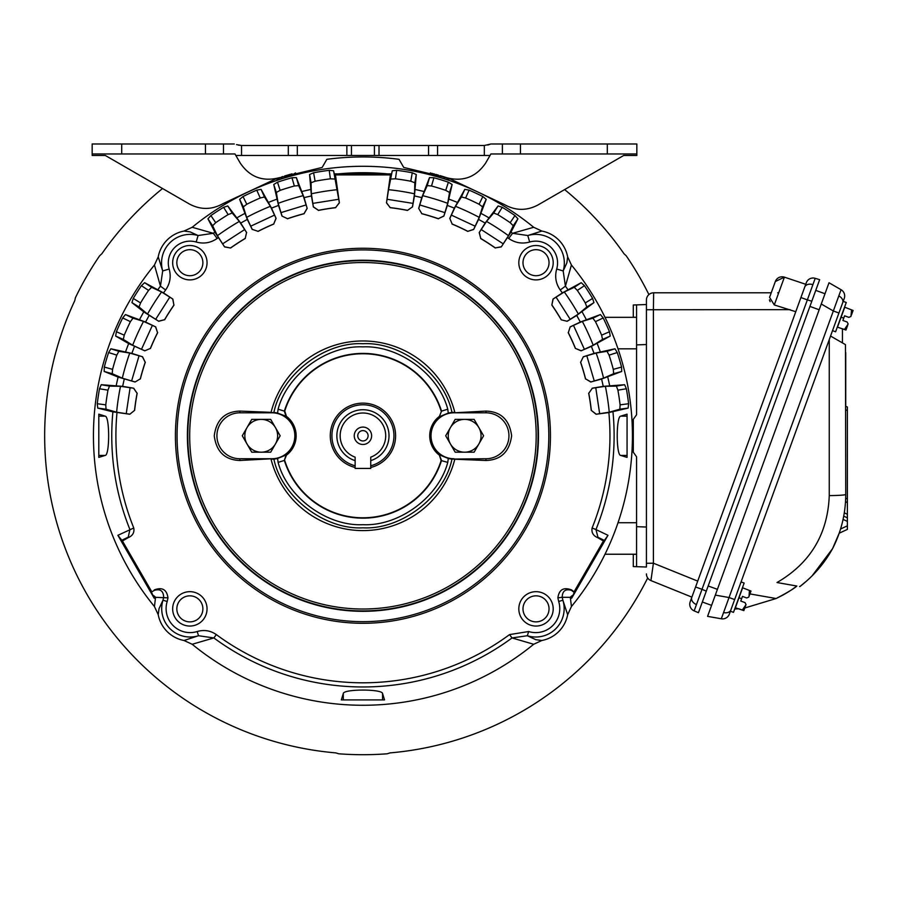 <?xml version="1.0" encoding="UTF-8"?>
<svg xmlns="http://www.w3.org/2000/svg" width="898" height="898" viewBox="0 0 898 898"><rect width="100%" height="100%" fill="white"/><g stroke="black" fill="none" stroke-linecap="round" stroke-linejoin="round"><path stroke-width="1.35" d="M648.895 294.578A318.925 318.925 0 0 0 626.198 255.762L624.009 253.752A318.262 318.262 0 0 0 564.629 189.579M162.549 188.524A318.262 318.262 0 0 0 101.856 253.752L99.667 255.762A318.925 318.925 0 0 0 75.398 297.799L74.758 300.695A318.262 318.262 0 0 0 335.83 752.894L338.669 753.781A318.925 318.925 0 0 0 387.206 753.781L390.035 752.894A318.262 318.262 0 0 0 647.683 577.964M481.059 435.777A16.411 16.411 0 0 0 450.437 427.583A16.411 16.411 0 0 0 464.648 452.188A16.411 16.411 0 0 0 481.059 435.777M483.595 435.777L474.122 419.377L455.174 419.377L445.7 435.777L455.174 452.188L474.122 452.188L483.595 435.777M832.525 330.655L835.6 331.777L846.264 302.48L843.177 301.358L846.264 302.48M837.306 327.096L845.972 330.049L847.69 325.323L845.983 330.015M842.447 342.913L842.447 328.769L844.434 329.487L848.161 324.01L847.151 322.023L842.896 320.474L843.738 318.15L840.932 317.129M850.945 316.388L851.562 309.911L853.1 310.472L844.569 307.15M843.738 318.15L844.591 315.815L848.846 317.364L850.9 316.5M851.383 315.187L853.089 310.495L851.383 315.187M742.612 610.169L743.836 610.618M734.676 609.057L738.684 608.743L743.858 610.618L735.181 607.677M744.812 607.98L743.858 610.595L744.812 607.98L776.119 598.528L783.078 594.992M815.204 278.324L807.358 299.876L811.803 301.234L819.65 279.682L815.204 278.324A7.218 7.218 0 0 0 806.303 282.758L695.58 586.989L702 589.324L694.154 610.887L698.442 612.694L815.754 290.38L825.004 293.747L707.579 616.365L721.307 618.778A7.218 7.218 0 0 0 729.344 614.142L734.643 599.561L730.4 611.224L733.486 612.346L744.15 583.06L741.063 581.938M742.309 610.056L746.047 604.59L745.026 602.603L740.771 601.054L741.625 598.719L738.818 597.698M749.022 596.429L749.437 590.48L750.975 591.041L742.444 587.73M741.625 598.719L742.466 596.395L746.721 597.945L748.775 597.08M745.576 605.903L743.858 610.595L745.576 605.903M745.811 605.241L746.047 604.59M749.258 595.767L750.975 591.075L749.258 595.767M247.017 427.583A16.411 16.411 0 0 0 261.217 452.188A16.411 16.411 0 0 0 275.428 427.583A16.411 16.411 0 0 0 247.017 427.583L242.28 435.777L251.743 452.188L270.691 452.188L280.165 435.777L270.691 419.377L251.743 419.377L247.017 427.583M355.125 459.551L355.125 460.629A26.042 26.042 0 0 1 362.938 409.735A26.042 26.042 0 0 1 370.751 460.629M355.125 457.161A22.764 22.764 0 0 1 362.938 413.013A22.764 22.764 0 0 1 370.751 457.161L370.751 468.43L355.125 468.43L355.125 457.161M362.938 430.613A5.163 5.163 0 0 0 357.763 435.777A5.163 5.163 0 0 0 362.938 440.952A5.163 5.163 0 0 0 368.101 435.777A5.163 5.163 0 0 0 362.938 430.613M354.239 435.777A8.699 8.699 0 0 1 362.938 427.089A8.699 8.699 0 0 1 371.626 435.777A8.699 8.699 0 0 1 362.938 444.476A8.699 8.699 0 0 1 354.239 435.777M370.751 465.781A31.003 31.003 0 0 0 362.938 404.774A31.003 31.003 0 0 0 355.125 465.781M370.751 467.476A32.642 32.642 0 0 0 362.938 403.135A32.642 32.642 0 0 0 355.125 467.476M805.753 284.296L784.403 277.156A7.218 7.218 0 0 0 775.333 281.523L771.225 292.804L653.643 292.804L653.407 309.26M777.702 292.804L778.712 292.804M721.307 618.778L729.041 597.529L715.313 595.105L711.586 605.364L702.337 602.008L706.288 591.142L702 589.324L807.358 299.876L800.926 297.541L690.192 601.772A7.218 7.218 0 0 0 694.154 610.887L698.442 612.694M775.333 281.523L784.403 277.156L774.289 304.95L795.774 311.707M646.425 563.282L646.425 309.743L646.425 563.282L653.407 563.203L650.938 580.579L691.887 597.125L650.938 580.579L651.252 577.706M769.451 299.876L770.136 301.672M790.072 309.664L646.425 309.743L646.425 300.022A7.218 7.218 0 0 1 653.643 292.804M774.289 304.95L769.575 297.339L771.225 292.804L769.575 297.339M646.425 573.889A7.218 7.218 0 0 0 650.938 580.579M636.581 344.888L646.425 344.54L646.425 304.534L636.581 304.882L636.581 414.73L633.292 419.377L633.292 452.188L636.581 456.835L636.581 566.683L646.425 567.02L646.425 527.025L636.581 526.677M633.292 317.207L636.581 317.32L633.292 317.207L633.292 304.994L636.581 304.882M636.581 566.683L633.292 566.571L633.292 554.358L636.581 554.246L633.292 554.358M509.548 634.594A247.029 247.029 0 0 1 216.317 634.594C210.458 630.553 204.082 629.532 197.212 631.53A23.988 23.988 0 0 1 167.185 601.503L162.987 600.201L159.036 608.631L158.216 614.681A32.451 32.451 0 0 0 184.034 640.499L198.514 635.728L213.859 637.939L192.183 644.27A269.49 269.49 0 0 0 533.681 644.27L512.017 637.939L527.351 635.728L528.653 631.53L509.548 634.594L512.017 637.939A251.182 251.182 0 0 1 213.859 637.939L216.317 634.594M197.212 631.53L198.514 635.728A28.377 28.377 0 0 1 162.987 600.201L163.661 597.282C163.447 590.996 160.372 588.673 154.456 590.312L151.773 591.849M558.691 601.503L557.883 597.866L562.204 597.282L562.878 600.201A28.377 28.377 0 0 1 527.351 635.728L535.78 639.679L541.842 640.499A32.451 32.451 0 0 0 567.659 614.681L562.878 600.201L558.691 601.503A23.988 23.988 0 0 1 528.653 631.53M271.881 412.362L239.889 411.082C224.915 411.587 216.373 419.826 214.252 435.777C216.351 451.728 224.904 459.956 239.889 460.483L271.881 458.743A22.966 22.966 0 0 0 294.847 435.777A22.966 22.966 0 0 0 271.881 412.811L273.879 412.474A23.393 23.393 0 0 1 277.583 413.091L286.462 416.391A24.257 24.257 0 0 1 286.462 455.163L284.34 460.427A82.369 82.369 0 0 0 441.535 460.427L439.403 455.163A24.257 24.257 0 0 1 439.403 416.391L441.535 411.138A82.369 82.369 0 0 0 284.34 411.138L284.745 410.992A82.032 82.032 0 0 1 441.131 410.992M453.984 459.204L485.975 460.483L485.975 458.743L451.986 459.091A23.393 23.393 0 0 1 448.282 458.474L447.765 462.38C438.673 497.189 398.869 526.43 362.938 524.69C326.995 526.43 287.192 497.189 278.099 462.38L277.583 458.474A23.393 23.393 0 0 1 273.879 459.091L271.881 459.204M273.879 459.091C281.635 496.897 324.391 529.899 362.938 527.833C401.473 529.899 444.229 496.897 451.986 459.091M278.099 462.38L284.34 460.427L286.103 455.017L277.583 458.474M561.228 319.811L567.143 321.293L561.228 319.811A229.72 229.72 0 0 0 551.843 305.073L553 299.09L562.361 292.894L560.24 289.987L565.414 286.159L563.181 270.938L566.84 262.934L567.659 256.873A32.451 32.451 0 0 0 541.842 231.055L527.777 235.534L512.556 233.3L533.681 227.284A269.49 269.49 0 0 0 192.183 227.284L213.309 233.3L198.088 235.534L190.084 231.875L184.034 231.055A32.451 32.451 0 0 0 158.216 256.873L162.695 270.938L160.45 286.159L165.625 289.987L163.503 292.894L172.865 299.09L173.898 305.096A229.809 229.809 0 0 0 164.603 319.688L158.733 321.293L155.68 319.318L169.789 297.159L172.865 299.09M334.258 173.875L338.108 173.898A263.058 263.058 0 0 1 387.768 173.898L391.607 173.875L390.417 174.908L335.448 174.908L334.258 173.875L333.585 170.766L339.377 202.858L335.594 207.606A229.809 229.809 0 0 0 318.464 210.323L313.368 206.978L312.83 203.386L338.815 199.266M245.233 238.509L246.546 232.548L245.233 238.509A229.72 229.72 0 0 0 230.584 248.016L224.59 246.916L214.891 232.133L207.943 218.809L210.895 215.565A267.593 267.593 0 0 1 223.602 207.315L227.766 205.945L240.72 223.063L247.298 219.404L239.643 199.356L243.021 196.55A267.593 267.593 0 0 1 256.749 190.152L261.071 189.366L271.51 208.123L278.537 205.418L273.755 184.494L277.482 182.193A267.593 267.593 0 0 1 291.973 177.759L296.351 177.591L304.085 197.616L311.426 195.921L309.586 174.526L313.604 172.764A267.593 267.593 0 0 1 329.218 170.317L333.585 170.766M550.452 435.777A187.514 187.514 0 0 1 362.938 623.291A187.514 187.514 0 0 1 175.424 435.777A187.514 187.514 0 0 1 362.938 248.263A187.514 187.514 0 0 1 550.452 435.777M522.995 262.699A13.021 13.021 0 0 0 536.016 275.72A13.021 13.021 0 0 0 549.037 262.699A13.021 13.021 0 0 0 536.016 249.678A13.021 13.021 0 0 0 522.995 262.699M536.016 279.895A17.185 17.185 0 0 1 518.82 262.699A17.185 17.185 0 0 1 536.016 245.513A17.185 17.185 0 0 1 553.202 262.699A17.185 17.185 0 0 1 536.016 279.895M176.839 262.699A13.021 13.021 0 0 0 189.86 275.72A13.021 13.021 0 0 0 202.881 262.699A13.021 13.021 0 0 0 189.86 249.678A13.021 13.021 0 0 0 176.839 262.699M189.86 279.895A17.185 17.185 0 0 1 172.663 262.699A17.185 17.185 0 0 1 189.86 245.513A17.185 17.185 0 0 1 207.045 262.699A17.185 17.185 0 0 1 189.86 279.895M176.839 608.855A13.021 13.021 0 0 0 189.86 621.876A13.021 13.021 0 0 0 202.881 608.855A13.021 13.021 0 0 0 189.86 595.834A13.021 13.021 0 0 0 176.839 608.855M189.86 626.052A17.185 17.185 0 0 1 172.663 608.855A17.185 17.185 0 0 1 189.86 591.67A17.185 17.185 0 0 1 207.045 608.855A17.185 17.185 0 0 1 189.86 626.052M522.995 608.855A13.021 13.021 0 0 0 536.016 621.876A13.021 13.021 0 0 0 549.037 608.855A13.021 13.021 0 0 0 536.016 595.834A13.021 13.021 0 0 0 522.995 608.855M536.016 626.052A17.185 17.185 0 0 1 518.82 608.855A17.185 17.185 0 0 1 536.016 591.67A17.185 17.185 0 0 1 553.202 608.855A17.185 17.185 0 0 1 536.016 626.052M548.813 435.777A185.875 185.875 0 0 1 362.938 621.652A185.875 185.875 0 0 1 177.063 435.777A185.875 185.875 0 0 1 362.938 249.902A185.875 185.875 0 0 1 548.813 435.777M187.39 435.777A175.537 175.537 0 0 1 362.938 260.24A175.537 175.537 0 0 1 538.474 435.777A175.537 175.537 0 0 1 362.938 611.325A175.537 175.537 0 0 1 187.39 435.777M485.975 411.082L453.984 412.811L485.975 412.811L485.975 411.082C500.972 411.61 509.514 419.837 511.624 435.777C509.492 451.739 500.949 459.978 485.975 460.483M239.889 411.082L239.889 412.811A22.966 22.966 0 0 0 216.923 435.777A22.966 22.966 0 0 0 239.889 458.743L239.889 460.483M448.282 458.474L439.773 455.017M453.984 458.743A22.966 22.966 0 0 1 431.018 435.777A22.966 22.966 0 0 1 453.984 412.811M447.765 462.38L441.131 460.562L439.403 455.163M439.403 416.391L441.535 411.138L447.765 409.185L448.282 413.091A23.393 23.393 0 0 1 451.986 412.474L453.984 412.362M284.745 410.992L286.462 416.391M277.583 413.091L278.099 409.185L284.34 411.138L286.103 416.549M441.131 460.562A82.032 82.032 0 0 1 284.745 460.562M439.773 416.549L448.282 413.091M278.099 409.185C287.192 374.376 326.995 345.135 362.938 346.875C398.869 345.135 438.673 374.376 447.765 409.185M485.975 458.743A22.966 22.966 0 0 0 508.942 435.777A22.966 22.966 0 0 0 485.975 412.811M239.889 412.811L271.881 412.811M271.881 458.743L239.889 458.743M451.986 412.474C444.229 374.668 401.473 341.655 362.938 343.721C324.391 341.655 281.635 374.657 273.879 412.474M553 299.09L556.075 297.159L570.196 319.318L567.166 321.17M553.123 299.113L551.843 305.073M561.261 319.688A229.809 229.809 0 0 0 551.967 305.096M570.286 326.917L573.485 325.39L584.385 349.3L581.085 350.826L575.483 348.424A229.809 229.809 0 0 0 568.311 332.675L570.174 326.872L568.311 332.675M575.483 348.424L581.129 350.714M583.419 356.832L586.809 355.765L594.263 380.954L590.783 382.009L585.575 378.855A229.809 229.809 0 0 0 580.658 362.264L583.307 356.775L580.658 362.264M585.575 378.855L590.85 381.908M592.265 388.284L595.767 387.7L599.651 413.686L596.048 414.247L591.333 410.397A229.809 229.809 0 0 0 588.774 393.279L592.265 388.284L588.774 393.279M591.333 410.397L596.126 414.146M407.468 210.424L412.429 206.877L407.468 210.424A229.72 229.72 0 0 0 390.203 207.685L386.488 202.858L388.542 189.68L392.28 170.766L396.658 170.317A267.593 267.593 0 0 1 412.261 172.764L416.279 174.526L414.449 195.921L421.779 197.616L429.513 177.591L433.902 177.759A267.593 267.593 0 0 1 448.383 182.193L452.121 184.494L447.327 205.418L454.354 208.123L464.794 189.366L469.115 190.152A267.593 267.593 0 0 1 482.843 196.55L486.222 199.356L478.567 219.404L485.156 223.063L498.098 205.945L502.274 207.315A267.593 267.593 0 0 1 514.969 215.565L517.922 218.809L510.973 232.133L501.275 246.916L495.258 247.893A229.809 229.809 0 0 0 480.756 238.475L479.206 232.582L481.205 229.54L503.239 243.852L501.275 246.916M386.555 202.78L390.203 207.685M407.4 210.323A229.809 229.809 0 0 0 390.271 207.606M387.049 199.266L413.046 203.386L412.429 206.877M418.794 208.347L419.77 204.935L444.903 212.613L443.859 216.104L438.347 218.697A229.809 229.809 0 0 0 421.802 213.645L418.692 208.403L421.802 213.645M438.347 218.697L443.803 215.991M449.909 218.337L451.346 215.093L475.154 226.195L473.639 229.495L467.824 231.314A229.809 229.809 0 0 0 452.143 223.995L449.786 218.382L452.143 223.995M467.824 231.314L473.605 229.383M479.319 232.548L480.756 238.475M495.258 247.893L501.252 246.793M224.59 246.916L222.637 243.852L244.671 229.54L246.546 232.548M224.612 246.793L230.584 248.016M245.12 238.475A229.809 229.809 0 0 0 230.606 247.893M252.259 229.383L250.71 226.195L274.519 215.093L276.079 218.382L273.722 223.995A229.809 229.809 0 0 0 258.04 231.314L252.259 229.383L258.04 231.314M273.722 223.995L275.967 218.337M282.062 215.991L280.973 212.613L306.095 204.935L307.183 208.403L304.063 213.645A229.809 229.809 0 0 0 287.517 218.697L282.006 216.104L287.517 218.697M304.063 213.645L307.071 208.347M313.447 206.877L318.464 210.323M335.594 207.606L339.309 202.78M129.739 414.146L126.225 413.686L130.109 387.7L133.701 388.217L137.091 393.279A229.809 229.809 0 0 0 134.532 410.397L129.817 414.247L134.532 410.397M137.091 393.279L133.6 388.284M135.026 381.908L131.602 380.954L139.067 355.765L142.558 356.775L145.207 362.264A229.809 229.809 0 0 0 140.29 378.855L135.082 382.009L140.29 378.855M145.207 362.264L142.445 356.832M144.735 350.714L141.48 349.3L152.379 325.39L155.691 326.872L157.554 332.675A229.809 229.809 0 0 0 150.381 348.424L144.78 350.826L150.381 348.424M157.554 332.675L155.578 326.917M158.699 321.17L164.603 319.688M173.898 305.096L172.753 299.113M603.68 540.607L597.754 537.7L603.434 540.978L604.41 540.416L597.967 537.318L595.958 529.551L607.991 535.309L604.41 540.416M591.254 410.487A229.72 229.72 0 0 0 588.673 393.212M585.518 378.956A229.72 229.72 0 0 0 580.557 362.208M575.438 348.536A229.72 229.72 0 0 0 568.198 332.642M495.281 248.016A229.72 229.72 0 0 0 480.632 238.509M467.858 231.426A229.72 229.72 0 0 0 452.031 224.04M438.404 218.809A229.72 229.72 0 0 0 421.701 213.702M335.661 207.685A229.72 229.72 0 0 0 318.397 210.424M304.175 213.702A229.72 229.72 0 0 0 287.472 218.809M273.834 224.04A229.72 229.72 0 0 0 258.007 231.426M174.021 305.073A229.72 229.72 0 0 0 164.637 319.811M157.666 332.642A229.72 229.72 0 0 0 150.426 348.536M145.319 362.208A229.72 229.72 0 0 0 140.357 378.956M137.192 393.212A229.72 229.72 0 0 0 134.61 410.487M129.817 414.247L112.901 411.856A251.182 251.182 0 0 0 129.918 529.551L128.122 537.7L122.431 540.978L117.885 535.309L133.768 528.002C134.532 532.57 132.646 535.792 128.122 537.7M567.659 614.681L571.431 606.532L570.331 597.327L562.204 597.282C562.384 590.996 565.459 588.673 571.42 590.312L574.249 592.456L571.656 598.236L570.331 597.327A6.567 6.398 124.3 0 1 573.294 595.15M557.883 597.866C559.039 589.571 563.618 586.922 571.633 589.93L574.249 592.456M570.196 319.318L578.357 314.064L586.821 306.993L585.283 302.929L592.601 298.439L593.948 302.626L576.718 315.423L580.31 322.045L600.425 314.558L603.198 317.959A267.593 267.593 0 0 1 609.484 331.744L610.225 336.065L591.389 346.347L594.027 353.397L614.984 348.794L617.263 352.544A267.593 267.593 0 0 1 621.562 367.069L621.697 371.458L601.604 379.012L603.243 386.365L624.638 384.714L626.366 388.755A267.593 267.593 0 0 1 628.611 403.73L628.129 408.096L608.866 412.564A247.029 247.029 0 0 1 592.108 528.002L595.958 529.551A251.182 251.182 0 0 0 612.975 411.856M562.361 292.894L581.242 282.69L584.463 285.676L577.313 290.402L574.271 287.304L564.292 291.973L556.075 297.159M577.313 290.402A259.017 259.017 0 0 1 585.283 302.929M584.385 349.3L593.208 345.225L602.558 339.399L601.615 335.167L609.484 331.744M603.198 317.959L595.453 321.652L592.882 318.161L582.342 321.405L573.485 325.39M595.453 321.652A259.017 259.017 0 0 1 601.615 335.167M594.263 380.954L603.568 378.159L613.648 373.691L613.289 369.359L621.562 367.069M617.263 352.544L609.08 355.125L607.014 351.309L596.126 353.049L586.809 355.765M609.08 355.125A259.017 259.017 0 0 1 613.289 369.359M599.651 413.686L609.248 412.204L619.845 409.185L620.103 404.852L628.611 403.73M626.366 388.755L617.903 390.17L616.398 386.095L605.375 386.308L595.767 387.7M617.903 390.17A259.017 259.017 0 0 1 620.103 404.852M597.754 537.7C593.219 535.792 591.333 532.57 592.108 528.002M571.633 589.93L574.091 591.849M413.046 203.386L414.517 193.788L414.831 182.765L410.768 181.216L412.261 172.764M396.658 170.317L395.457 178.814A259.017 259.017 0 0 1 410.768 181.216M395.457 178.814L391.124 179.05M444.903 212.613L447.698 203.318L449.539 192.441L445.734 190.354A259.017 259.017 0 0 0 431.534 186.009L427.212 185.617L422.655 195.663L419.77 204.935M475.154 226.195L479.229 217.372L482.552 206.866L479.083 204.261L482.843 196.55M469.115 190.152L465.624 197.987L461.404 196.999L455.488 206.316L451.346 215.093M465.624 197.987A259.017 259.017 0 0 1 479.083 204.261M503.239 243.852L508.493 235.691L513.252 225.746L510.176 222.682A259.017 259.017 0 0 0 497.716 214.6L493.676 213.028L486.525 221.424L481.205 229.54M510.973 232.133A251.766 251.766 0 0 1 512.556 233.3L508.728 238.475A245.334 245.334 0 0 0 507.55 237.611M244.671 229.54L239.339 221.424L232.2 213.028L228.148 214.6L223.602 207.315M210.895 215.565L215.7 222.682L212.613 225.746L217.383 235.691L222.637 243.852M215.7 222.682A259.017 259.017 0 0 1 228.148 214.6M274.519 215.093L270.377 206.316L264.472 196.999L260.24 197.987L256.749 190.152M243.021 196.55L246.782 204.261L243.313 206.866L246.647 217.372L250.71 226.195M246.782 204.261A259.017 259.017 0 0 1 260.24 197.987M306.095 204.935L303.21 195.663L298.664 185.617L294.331 186.009L291.973 177.759M277.482 182.193L280.142 190.354L276.337 192.441L278.167 203.318L280.973 212.613M280.142 190.354A259.017 259.017 0 0 1 294.331 186.009M338.108 173.898L387.768 173.898M313.604 172.764L315.097 181.216A259.017 259.017 0 0 1 330.408 178.814L329.218 170.317M315.097 181.216L311.045 182.765L311.348 193.788L312.83 203.386M334.752 179.05L330.408 178.814M218.315 237.611A245.334 245.334 0 0 0 217.136 238.475L213.309 233.3A251.766 251.766 0 0 1 214.891 232.133M130.109 387.7L120.5 386.308L109.477 386.095L107.962 390.17A259.017 259.017 0 0 0 105.773 404.852L106.02 409.185L116.628 412.204L126.225 413.686M139.067 355.765L129.739 353.049L118.85 351.309L116.796 355.125A259.017 259.017 0 0 0 112.576 369.359L112.228 373.691L122.308 378.159L131.602 380.954M152.379 325.39L143.523 321.405L132.983 318.161L130.412 321.652A259.017 259.017 0 0 0 124.261 335.167L123.307 339.399L132.668 345.225L141.48 349.3M169.789 297.159L161.573 291.973L151.594 287.304L148.563 290.402A259.017 259.017 0 0 0 140.582 302.929L139.055 306.993L147.508 314.064L155.68 319.318M158.733 321.293L143.77 311.864L131.927 302.626L133.263 298.439A267.593 267.593 0 0 1 141.401 285.676L144.623 282.69L163.503 292.894M154.232 589.93C162.235 586.91 166.815 589.559 167.982 597.866L167.185 601.503M603.434 540.978L574.282 591.456M608.866 412.564L596.048 414.247M592.164 388.217L603.243 386.365M601.604 379.012L590.783 382.009M583.307 356.775L594.027 353.397M591.389 346.347L581.085 350.826M570.174 326.872L580.31 322.045M576.718 315.423L567.143 321.293M508.728 238.475C515.149 242.909 522.131 244.099 529.674 242.022A21.788 21.788 0 0 1 556.693 269.041C554.616 276.562 555.795 283.543 560.24 289.987M479.206 232.582L485.156 223.063M478.567 219.404L473.639 229.495M449.786 218.382L454.354 208.123M447.327 205.418L443.859 216.104M418.692 208.403L421.779 197.616M414.449 195.921L412.496 206.978M390.417 174.908L386.488 202.858M339.377 202.858L335.448 174.908M313.368 206.978L311.426 195.921M304.085 197.616L307.183 208.403M282.006 216.104L278.537 205.418M271.51 208.123L276.079 218.382M252.226 229.495L247.298 219.404M240.72 223.063L246.669 232.582M165.625 289.987C170.07 283.566 171.249 276.584 169.172 269.041A21.788 21.788 0 0 1 196.202 242.022C203.723 244.099 210.693 242.92 217.136 238.475M144.78 350.826L128.661 343.575L115.64 336.065L116.392 331.744A267.593 267.593 0 0 1 122.667 317.959L125.439 314.558L145.555 322.045L149.158 315.423M145.555 322.045L155.691 326.872M135.082 382.009L118.109 377.07L104.168 371.458L104.303 367.069A267.593 267.593 0 0 1 108.613 352.544L110.881 348.794L131.849 353.397L134.487 346.347M131.849 353.397L142.558 356.775M112.901 411.856L97.736 408.096L97.265 403.73A267.593 267.593 0 0 1 99.498 388.755L101.227 384.714L122.633 386.365L124.261 379.012M122.633 386.365L133.701 388.217M133.768 528.002A247.029 247.029 0 0 1 116.998 412.564M151.582 591.456L122.431 540.978M627.062 455.421L627.062 457.385L620.698 455.421C616.073 455.264 616.062 416.313 620.698 416.144L627.062 414.169L627.062 455.421L620.698 455.421M627.062 414.169L627.062 416.144L620.698 416.144M584.463 285.676A267.593 267.593 0 0 1 592.601 298.439M607.991 535.309L571.656 598.236M556.693 269.041L563.181 270.938A28.545 28.545 0 0 0 527.777 235.534L529.674 242.022M391.607 173.875L392.28 170.766M196.202 242.022L198.088 235.534A28.545 28.545 0 0 0 162.695 270.938L169.172 269.041M98.802 416.144L98.802 414.169L105.178 416.144C109.803 416.29 109.803 455.241 105.178 455.421L98.802 457.385L98.802 416.144L105.178 416.144M158.003 289.526A251.766 251.766 0 0 1 160.45 286.159L154.445 265.022A269.49 269.49 0 0 0 154.445 606.532L155.545 597.327L154.209 598.236L151.616 592.456M167.982 597.866L155.545 597.327A6.567 6.398 55.7 0 0 152.57 595.15M154.209 598.236L117.885 535.309M343.294 699.912L341.33 699.912L343.294 693.537C343.451 688.912 382.402 688.912 382.57 693.537L384.546 699.912L343.294 699.912L343.294 693.537M384.546 699.912L382.57 699.912L382.57 693.537M571.431 606.532A269.49 269.49 0 0 0 571.431 265.022L565.414 286.159A251.766 251.766 0 0 1 567.862 289.526M571.431 265.022L567.659 256.873M541.842 231.055L533.681 227.284M192.183 227.284L184.034 231.055M158.216 256.873L154.445 265.022M154.445 606.532L158.216 614.681M184.034 640.499L192.183 644.27M533.681 644.27L541.842 640.499M844.591 315.815L848.846 317.364M847.151 322.023L842.896 320.474M605.005 554.234L636.581 554.234M618.015 348.828L636.581 348.828L636.581 414.73M636.581 456.835L636.581 522.726L618.015 522.726M636.581 317.331L605.005 317.331L636.581 317.331M829 282.758L821.266 304.007L833.333 310.977L841.067 289.717L829 282.758L841.067 289.717A7.218 7.218 0 0 1 844.243 298.439L838.934 313.02L833.333 310.977L729.041 597.529L734.643 599.561L838.934 313.02M799.546 586.506L799.894 586.562C813.566 575.988 824.454 563.349 832.569 548.633C841.28 531.616 845.669 513.555 845.736 494.439L845.456 344.641L830.56 336.043L829.258 339.612L829.258 495.606C827.754 534.142 810.333 563.125 777.006 582.533L796.874 586.035C794.292 588.459 787.366 592.624 776.119 598.528L749.931 593.915M783.348 594.835L786.21 593.196M786.648 592.938L789.645 591.075M792.507 589.178L796.874 586.035M839.102 533.457L837.991 536.499M840.562 529.012L847.375 525.835L847.375 529.405L839.181 533.221L832.569 548.633L812.466 575.382M805.585 581.825L799.894 586.562M845.456 502.588L847.375 501.69L847.375 407.019L845.736 406.255L845.736 352.611M844.288 512.837L847.375 514.273L847.375 501.69M847.375 514.273L847.375 517.843L843.716 516.137L847.375 517.843L847.375 525.835M847.375 407.019L845.736 406.255M487.749 145.061L490.836 143.994L484.336 145.498A16.254 16.254 0 0 1 484 145.498L241.876 145.498A16.254 16.254 0 0 1 241.54 145.498L236.522 144.589M238.195 145.083L241.54 145.498L241.54 155.466L288.303 155.466L288.303 145.498M288.303 155.466L297.317 155.466L297.317 145.498M297.317 155.466L351.455 155.466L351.455 145.498M374.421 145.498L374.421 155.466L351.455 155.466M374.421 155.466L428.559 155.466L428.559 145.498M428.559 155.466L437.573 155.466L437.573 145.498M437.573 155.466L490.027 155.466L490.903 153.962L636.839 153.962L636.839 155.466L623.717 155.466L537.924 205.002C526.61 210.951 515.396 210.783 504.261 204.486L449.674 178.713M491.599 143.983L502.386 143.983L502.386 153.962M234.288 143.983L223.49 143.983L234.288 143.983M274.676 178.893L280.49 179.207L276.202 178.713L222.973 203.655C211.872 209.863 200.714 209.997 189.478 204.071L105.302 155.466L92.168 155.466L92.168 143.983L223.49 143.983L223.49 153.962L234.973 153.962L235.848 155.466L241.54 155.466M502.386 143.983L636.839 143.983L636.839 153.962M92.168 153.962L223.49 153.962M276.865 178.399L278.896 177.804C262.575 181.89 249.678 176.962 240.226 163.043L235.848 155.466M277.28 178.287L322.158 167.443L326.85 159.316C350.905 156.151 374.971 156.151 399.038 159.316L403.73 167.443L446.98 177.804C463.312 181.89 476.198 176.962 485.661 163.043L490.027 155.466M277.011 178.365L276.056 178.601M275.742 178.668L276.606 178.466M446.856 177.759L448.214 178.186M448.877 178.365L449.819 178.601M450.976 178.848L449.606 178.545M449 178.399L447.619 178.006M443.264 178.545A12.471 6.275 108.2 0 1 446.98 177.804L444.207 176.906M432.522 173.494L431.938 173.336M433.689 173.808L434.565 174.044M435.867 174.414L437.247 174.807M440.054 175.626L444.319 176.94M441.569 176.087L444.286 176.928L441.569 176.087M444.196 176.906L441.603 176.098M430.333 172.91L436.316 176.468L430.692 173.011M433.622 173.785L434.509 174.032M435.9 174.425L438.516 175.177M285.968 175.581L287.36 175.177M292.063 173.842L289.998 174.414M285.766 175.649L284.587 176.008L285.766 175.649M282.848 176.536L281.725 176.895M289.953 174.425L287.394 175.166M278.896 177.804A12.471 6.275 -108.2 0 1 282.612 178.534M844.681 307.408L837.553 326.984M742.567 587.977L735.44 607.553M690.192 601.772A7.218 7.218 0 0 0 689.765 604.242M717.412 589.335L708.163 585.967M819.167 309.776L809.917 306.409M812.757 284.587A7.218 5.107 -160 0 0 804.731 287.091M696.309 604.511A7.218 5.107 -160 0 1 691.774 597.439M653.407 309.664L653.407 563.203L697.712 581.107M362.938 610.921A175.132 175.132 0 0 0 538.07 435.777A175.132 175.132 0 0 0 362.938 260.644A175.132 175.132 0 0 0 187.794 435.777A175.132 175.132 0 0 0 362.938 610.921M362.938 609.024A173.247 173.247 0 0 0 536.185 435.777A173.247 173.247 0 0 0 362.938 262.53A173.247 173.247 0 0 0 189.691 435.777A173.247 173.247 0 0 0 362.938 609.024M271.05 459.226A94.829 94.829 0 0 0 454.815 459.226M237.106 217.709A251.766 251.766 0 0 1 244.671 213.511M268.682 202.319A251.766 251.766 0 0 1 276.764 199.221M302.087 191.476A251.766 251.766 0 0 1 310.517 189.534M454.815 412.339A94.829 94.829 0 0 0 271.05 412.339M122.195 540.607L127.898 537.318L121.455 540.416M564.292 291.973A247.433 247.433 0 0 1 578.357 314.064M582.342 321.405A247.433 247.433 0 0 1 593.208 345.225M596.126 353.049A247.433 247.433 0 0 1 603.568 378.159M605.375 386.308A247.433 247.433 0 0 1 609.248 412.204M388.542 189.68A247.433 247.433 0 0 1 414.517 193.788M422.655 195.663A247.433 247.433 0 0 1 447.698 203.318M455.488 206.316A247.433 247.433 0 0 1 479.229 217.372M486.525 221.424A247.433 247.433 0 0 1 508.493 235.691M217.383 235.691A247.433 247.433 0 0 1 239.339 221.424M246.647 217.372A247.433 247.433 0 0 1 270.377 206.316M278.167 203.318A247.433 247.433 0 0 1 303.21 195.663M337.322 189.68A247.433 247.433 0 0 0 311.348 193.788M116.628 412.204A247.433 247.433 0 0 1 120.5 386.308M122.308 378.159A247.433 247.433 0 0 1 129.739 353.049M132.668 345.225A247.433 247.433 0 0 1 143.523 321.405M147.508 314.064A247.433 247.433 0 0 1 161.573 291.973M574.271 287.304L581.242 282.69M586.821 306.993L593.948 302.626M582.095 311.864A251.766 251.766 0 0 1 586.226 319.464M592.882 318.161L600.425 314.558M602.558 339.399L610.225 336.065M597.204 343.575A251.766 251.766 0 0 1 600.234 351.679M607.014 351.309L614.984 348.794M613.648 373.691L621.697 371.458M607.755 377.07A251.766 251.766 0 0 1 609.63 385.523M616.398 386.095L624.638 384.714M619.845 409.185L628.129 408.096M414.831 182.765L416.279 174.526M415.347 189.534A251.766 251.766 0 0 1 423.777 191.476M427.212 185.617L429.513 177.591M431.534 186.009L433.902 177.759M445.734 190.354L448.383 182.193M449.539 192.441L452.121 184.494M449.112 199.221A251.766 251.766 0 0 1 457.183 202.319M461.404 196.999L464.794 189.366M482.552 206.866L486.222 199.356M481.193 213.511A251.766 251.766 0 0 1 488.759 217.709M493.676 213.028L498.098 205.945M497.716 214.6L502.274 207.315M510.176 222.682L514.969 215.565M513.252 225.746L517.922 218.809M212.613 225.746L207.943 218.809M232.2 213.028L227.766 205.945M243.313 206.866L239.643 199.356M264.472 196.999L261.071 189.366M276.337 192.441L273.755 184.494M298.664 185.617L296.351 177.591M311.045 182.765L309.586 174.526M105.178 455.421L98.802 455.421M106.02 409.185L97.736 408.096M105.773 404.852L97.265 403.73M107.962 390.17L99.498 388.755M109.477 386.095L101.227 384.714M116.235 385.523A251.766 251.766 0 0 1 118.109 377.07M112.228 373.691L104.168 371.458M112.576 369.359L104.303 367.069M116.796 355.125L108.613 352.544M118.85 351.309L110.881 348.794M125.63 351.679A251.766 251.766 0 0 1 128.661 343.575M123.307 339.399L115.64 336.065M124.261 335.167L116.392 331.744M130.412 321.652L122.667 317.959M132.983 318.161L125.439 314.558M139.65 319.464A251.766 251.766 0 0 1 143.77 311.864M139.055 306.993L131.927 302.626M140.582 302.929L133.263 298.439M148.563 290.402L141.401 285.676M151.594 287.304L144.623 282.69M724.046 612.683A7.218 5.107 20 0 0 730.882 609.899M839.248 296.16A7.218 5.107 20 0 1 842.694 302.682M845.647 498.929L847.375 498.132M847.375 410.588L845.736 409.814M843.065 519.403L847.375 521.412M845.736 494.439A19.689 1.19 180 0 1 829.258 495.606M346.864 155.466L346.864 145.498M379.012 145.498L379.012 155.466M484.336 155.466L484.336 145.498M205.451 143.983L205.451 153.962M121.701 143.983L121.701 153.962M520.436 153.962L520.436 143.983M607.306 143.983L607.306 153.962M445.386 179.207L451.155 178.882M295.543 172.91L289.571 176.468M280.49 179.207L276.202 178.713"/></g></svg>
